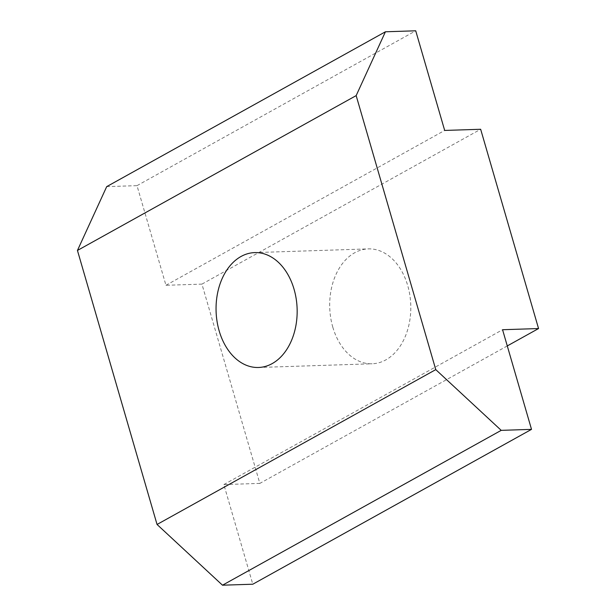 <?xml version="1.0" encoding="UTF-8"?>
<svg xmlns="http://www.w3.org/2000/svg" width="616" height="616" viewBox="0 0 616 616"><rect width="100%" height="100%" fill="white"/><g stroke="black" fill="none" stroke-linecap="round" stroke-linejoin="round"><path stroke-width="0.46" stroke-dasharray="3.08 2.31" d="M332.794 327.142A57.473 40.533 -91.9 0 0 372.126 363.779A57.473 40.533 -91.9 0 0 407.7 285.524A57.473 40.533 -91.9 0 0 368.376 248.895A57.473 40.533 -91.9 0 0 332.794 327.142M507.276 345.93L259.837 483.398L201.94 284.115L165.958 285.285L137.006 185.647L106.699 186.633M259.837 483.398L223.854 484.569L252.799 584.214M201.94 284.115L480.657 129.268M223.854 484.569L502.571 329.722M165.958 285.285L444.675 130.438M137.006 185.647L415.723 30.8M258.481 367.483L372.126 363.779M254.731 252.599L368.376 248.895"/><path stroke-width="0.92" d="M294.055 289.227A57.473 40.533 88.1 0 1 258.481 367.483A57.473 40.533 88.1 0 1 219.157 330.846A57.473 40.533 88.1 0 1 254.731 252.599A57.473 40.533 88.1 0 1 294.055 289.227M157.049 524.47L435.766 369.623L356.163 95.611L77.447 250.45L157.049 524.47L222.499 585.2L501.216 430.353L435.766 369.623M356.163 95.611L385.416 31.786L415.723 30.8L444.675 130.438L480.657 129.268L538.553 328.551L502.571 329.722L531.516 429.367L501.216 430.353M77.447 250.45L106.699 186.633L385.416 31.786M531.516 429.367L252.799 584.214L222.499 585.2M538.553 328.551L507.276 345.93"/></g></svg>
